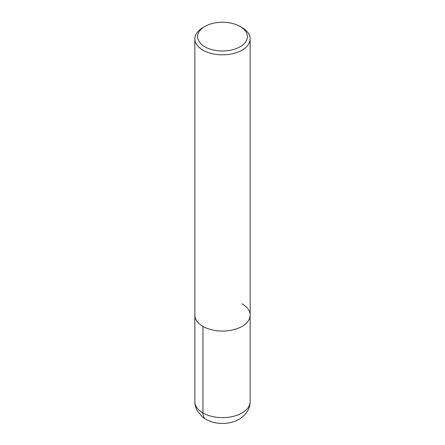 <?xml version="1.0" encoding="UTF-8"?>
<svg xmlns="http://www.w3.org/2000/svg" width="445" height="445" viewBox="0 0 445 445"><rect width="100%" height="100%" fill="white"/><g stroke="black" fill="none" stroke-linecap="round" stroke-linejoin="round"><path stroke-width="0.67" d="M240.1 26.461L240.1 26.461A24.887 14.368 180 0 1 240.1 46.781A24.887 14.368 180 0 1 204.9 46.781A24.887 14.368 180 0 1 204.9 26.461A24.887 14.368 180 0 1 240.1 26.461L242.052 27.59A27.657 15.964 180 0 1 250.157 38.876A27.657 15.964 180 0 1 222.5 54.841A27.657 15.964 180 0 1 194.843 38.876A27.657 15.964 180 0 1 202.948 27.59L204.9 26.461M242.052 303.813A27.657 15.964 180 0 1 250.157 315.099A27.657 15.964 180 0 1 222.5 331.063A27.657 15.964 180 0 1 194.843 315.099L194.843 38.876M250.157 38.876L250.157 315.099A27.657 15.964 180 0 1 222.5 331.063A27.657 15.964 180 0 1 194.843 315.099L194.843 401.657C194.871 404.928 195.678 407.993 197.268 410.846L202.303 416.837C205.99 419.819 210.301 421.788 215.23 422.75C224.614 424.508 233.113 423.028 240.734 418.311L245.345 414.245L247.743 410.83C249.328 407.982 250.129 404.922 250.157 401.657A27.657 15.964 180 0 1 222.5 417.621A27.657 15.964 180 0 1 194.843 401.651M202.948 326.391L202.948 412.943A13.828 7.982 120 0 0 205.818 419.279M250.157 315.099L250.157 401.657"/></g></svg>

